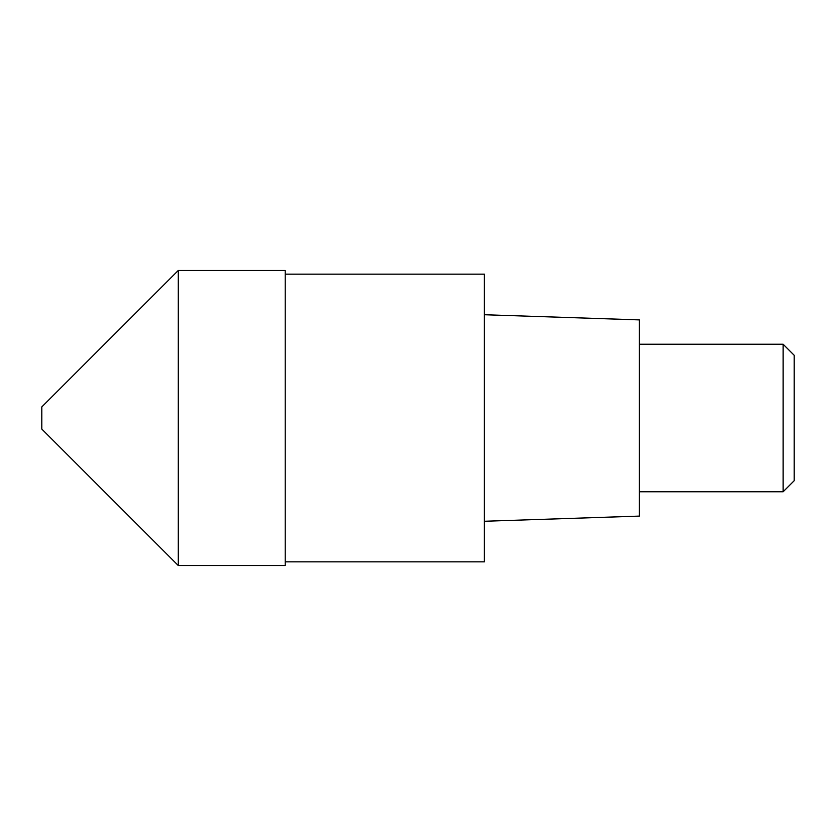 <?xml version="1.0" encoding="UTF-8"?>
<svg xmlns="http://www.w3.org/2000/svg" width="836" height="836" viewBox="0 0 836 836"><rect width="100%" height="100%" fill="white"/><g stroke="black" fill="none" stroke-linecap="round" stroke-linejoin="round"><path stroke-width="1.25" d="M41.8 406.933L41.8 429.067L178.267 565.533L178.267 270.467L178.267 565.533L285.222 565.533L285.222 270.467L178.267 270.467L41.8 406.933M285.222 561.844L484.389 561.844L484.389 274.156L285.222 274.156M484.389 521.267L639.289 516.105L639.289 319.895L484.389 314.733M639.289 491.767L783.133 491.767L783.133 344.233L639.289 344.233M783.133 344.233L794.2 355.3L794.2 480.7L783.133 491.767"/></g></svg>
